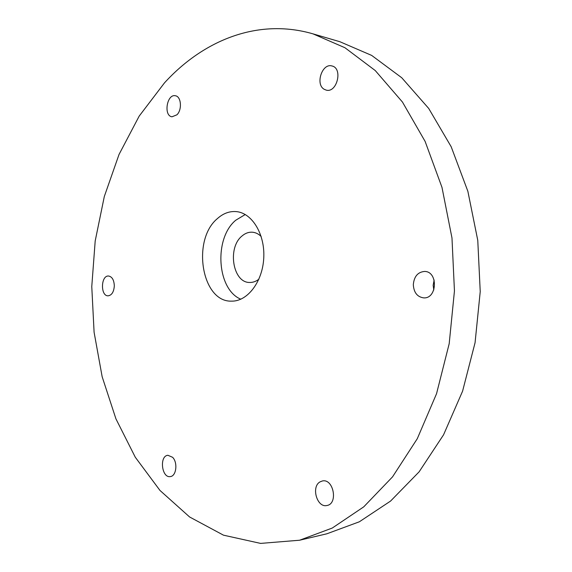 <?xml version="1.0" encoding="UTF-8"?>
<svg xmlns="http://www.w3.org/2000/svg" width="572" height="572" viewBox="0 0 572 572"><rect width="100%" height="100%" fill="white"/><g stroke="black" fill="none" stroke-linecap="round" stroke-linejoin="round"><path stroke-width="0.86" d="M312.955 33.848L339.854 41.706L371.664 55.412L401.737 77.742L428.7 108.43L451.172 146.725L467.867 191.305L477.77 240.347L480.23 291.627L475.067 342.7L462.591 391.148L443.572 434.784L419.112 471.843L390.569 501.072L359.359 521.778L326.869 533.79L299.599 540.225L260.603 543.4L223.48 535.17L189.604 516.981L159.988 490.461L135.292 457.243L115.937 418.861L102.159 376.755L94.094 332.26L91.77 286.593L95.195 240.948L104.311 196.503L119.033 154.461L139.182 116.116L164.479 82.876C203.31 40.276 257.886 17.825 312.955 33.848L344.952 47.741L375.246 70.549L402.445 102.038L425.125 141.427L441.984 187.38L451.98 237.988L454.447 290.941L449.192 343.693L436.543 393.708L417.281 438.703L392.549 476.848L363.735 506.856L332.282 528.035L299.599 540.225M433.812 289.947L433.154 285.342L434.141 280.023M320.084 481.853L322.379 480.973C333.512 478.292 338.352 503.789 326.977 505.491C317.045 508.136 310.882 486.693 320.084 481.853M172.594 457.293C177.949 462.498 176.362 476.147 170.363 476.576C161.697 478.342 159.123 455.913 167.889 455.276L172.594 457.293M413.313 284.699C414.085 276.44 417.853 272.022 424.617 271.443C438.231 271.407 437.308 298.82 423.73 297.883C417.317 296.99 413.842 292.592 413.313 284.699M114.314 285.893C113.849 291.963 111.776 295.274 108.094 295.824C100.307 296.16 100.794 275.318 108.558 276.011C112.119 276.684 114.042 279.973 114.314 285.893M176.934 114.8L171.965 116.802C163.313 115.758 166.931 93.608 175.432 95.767C181.231 96.468 182.289 109.702 176.934 114.8M324.267 89.325C315.015 84.484 322.129 62.77 332.01 65.98C343.15 68.275 336.972 93.35 326.14 90.09L324.267 89.325M217.41 218.583C191.463 239.947 201.651 302.359 231.588 301.137C247.404 301.566 262.591 281.839 263.756 258.036C265.122 234.241 252.08 212.891 236.272 211.604C229.494 211.061 223.209 213.385 217.41 218.583M245.259 214.529L235.764 220.22C213.713 238.324 216.795 289.339 240.812 299.206M261.168 236.479C258.537 233.912 255.612 232.482 252.409 232.211C248.698 231.967 245.238 233.226 242.028 235.986C227.105 247.733 232.804 282.961 249.757 282.461C252.974 282.532 256.027 281.431 258.916 279.165"/></g></svg>
